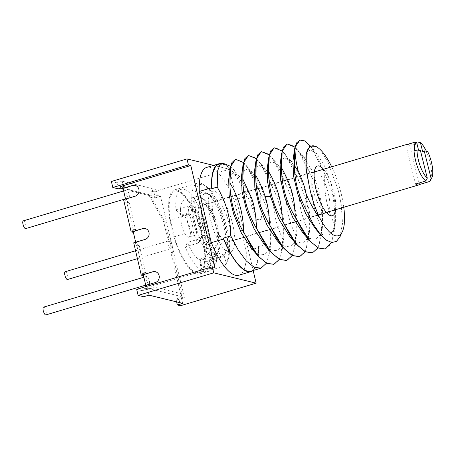 <?xml version="1.0" encoding="UTF-8"?>
<svg xmlns="http://www.w3.org/2000/svg" width="455" height="455" viewBox="0 0 455 455"><rect width="100%" height="100%" fill="white"/><g stroke="black" fill="none" stroke-linecap="round" stroke-linejoin="round"><path stroke-width="0.34" stroke-dasharray="2.27 1.71" d="M208.322 271.425A43.885 13.997 -106.6 0 0 210.204 270.338L224.861 265.731A43.885 13.997 73.4 0 0 222.302 217.285A43.885 13.997 73.4 0 0 197.55 183.052A43.885 13.997 73.4 0 0 194.097 219.088A43.885 13.997 73.4 0 0 215.096 264.327L216.728 261.562A41.633 13.28 -106.6 0 1 194.723 199.062A41.633 13.28 -106.6 0 1 217.746 202.338A41.633 13.28 -106.6 0 1 226.254 262.916L224.036 255.392A33.983 10.84 73.4 0 0 224.77 254.118A33.983 10.84 73.4 0 0 224.122 227.42A33.983 10.84 73.4 0 0 206.485 192.789A33.983 10.84 73.4 0 0 200.143 221.574A33.983 10.84 73.4 0 0 215.323 254.22A33.983 10.84 73.4 0 0 221.841 257.058A33.983 10.84 73.4 0 0 224.036 255.392L209.727 259.657L208.003 262.882A36.229 11.557 73.4 0 1 199.938 261.773L201.338 269.059A43.885 13.997 -106.6 0 0 208.322 271.425L199.535 274.046A43.885 13.997 -106.6 0 1 191.999 271.208A43.885 13.997 73.4 0 1 171 225.976A43.885 13.997 73.4 0 1 174.453 189.94L197.55 183.052M224.861 265.731L226.254 262.916M199.535 274.046A43.885 13.997 -106.6 0 0 201.764 272.613A43.885 13.997 73.4 0 0 199.205 224.167A43.885 13.997 73.4 0 0 174.453 189.94M216.728 261.562L215.323 254.22L201.013 258.486L200.365 259.595L202.014 268.223L215.096 264.327M170.346 220.066A42.531 13.565 -106.6 0 1 174.839 191.237A42.531 13.565 -106.6 0 1 199.995 228.114A42.531 13.565 -106.6 0 1 199.148 272.75A42.531 13.565 -106.6 0 1 174.259 236.759L193.062 231.151A42.531 13.565 73.4 0 0 197.442 243.283L185.179 246.94A42.531 13.565 73.4 0 0 205.688 270.799A42.531 13.565 73.4 0 0 206.536 226.163A42.531 13.565 73.4 0 0 181.38 189.286A42.531 13.565 73.4 0 0 175.909 209.806L188.171 206.149A42.531 13.565 73.4 0 0 189.149 214.459L170.346 220.066L174.259 236.759M202.014 268.223L201.224 268.888M200.365 259.595L199.813 261.517L201.229 268.905M201.013 258.486A33.983 10.84 73.4 0 0 207.537 261.324A33.983 10.84 73.4 0 0 209.727 259.657M202.981 221.158A31.731 10.124 73.4 0 0 223.246 254.294A31.731 10.124 73.4 0 0 225.981 251.547A31.731 10.124 73.4 0 0 225.373 226.613A31.731 10.124 73.4 0 0 208.902 194.279A31.731 10.124 73.4 0 0 205.108 193.477A31.731 10.124 73.4 0 0 202.981 221.158M232.732 224.423A31.731 10.124 73.4 0 0 212.468 191.288A31.731 10.124 73.4 0 0 210.341 218.963A31.731 10.124 73.4 0 0 230.6 252.098A31.731 10.124 73.4 0 0 232.732 224.423M213.969 219.85A21.448 6.842 73.4 0 0 227.665 242.248A21.448 6.842 73.4 0 0 229.104 223.536A21.448 6.842 73.4 0 0 215.408 201.144A21.448 6.842 73.4 0 0 213.969 219.85M314.354 171.677A21.448 6.842 73.4 0 0 313.302 190.236A21.448 6.842 73.4 0 0 326.588 212.707M328.055 211.962A21.448 6.842 73.4 0 0 328.436 193.921A21.448 6.842 73.4 0 0 315.992 171.501M335.597 209.71A25.946 8.275 73.4 0 0 334.112 193.091A25.946 8.275 73.4 0 0 323.533 169.254M343.758 207.281A46.808 14.93 73.4 0 0 331.695 166.82M339.822 237.072L342.501 223.593L341.256 204.625L338.275 190.133L327.833 161.957L321.708 152.067L315.861 146.374M289.363 236.014L296.376 242.083L302.512 243.106L307.102 238.932L309.662 230.054L309.559 212.684L305.663 192.619L299.054 174.248L291.422 161.582L284.187 157.464L280.166 164.306M302.791 232.806L309.633 238.443L315.599 239.199L320.047 234.962L322.538 226.209L322.436 208.834L318.534 188.768L311.925 170.398L304.293 157.737L300.294 154.251L296.899 153.665L294.379 156.019L292.946 161.133M315.122 228.342L322.134 234.405L328.271 235.428L332.855 231.248L335.415 222.364L335.307 204.983L331.405 184.912L324.796 166.541L317.163 153.892L309.929 149.786L305.919 156.645M312.471 252.815L316.327 250.131L319.188 244.881L321.554 227.762C316.697 217.41 313.751 207.941 312.721 199.347C311.777 191.959 311.516 184.77 311.937 177.78L298.958 151.896L292.497 145.304L286.991 143.939M325.257 249.004L329.141 246.365L332.042 241.105L334.431 223.923C328.01 211.018 323.715 195.667 324.813 173.941L311.834 148.057L305.379 141.465L299.89 140.094M341.256 204.625L338.275 190.133M310.173 145.765L317.8 157.475L324.944 173.901C329.921 184.662 332.85 194.035 333.737 202.009C334.721 209.681 334.999 216.972 334.561 223.883L334.01 233.114L331.615 242.469M294.954 147.13L297.24 149.53L304.873 161.218L312.067 177.74C321.258 196.662 322.476 213.059 321.685 227.722L321.128 236.964L317.977 247.856M282.077 150.969L284.369 153.381L292.025 165.102L299.191 181.579L305.919 199.466C308.314 207.793 309.275 218.491 308.808 231.561L308.251 240.809L305.1 251.695M230.571 166.325L232.846 168.72L240.507 180.447L247.685 196.935C251.45 204.528 254.152 212.53 255.801 220.942L261.932 219.111C260.414 210.568 259.913 201.906 260.431 193.136L260.561 193.096C268.16 208.652 271.362 225.31 270.179 243.078L269.622 252.36L266.471 263.212M219.077 164.187A55.811 17.802 -106.6 0 1 246.701 197.231L247.685 196.935M243.448 162.486L245.717 164.869L253.401 176.637L260.561 193.096M260.431 193.136L247.44 167.241L240.974 160.649L235.48 159.301M256.324 158.647L258.588 161.019L266.255 172.752L273.438 189.257C281.207 205.552 284.415 222.211 283.055 239.239L282.492 248.527L279.347 259.373M273.813 264.344L277.669 261.682L280.547 256.438L282.925 239.279C275.326 223.724 272.124 207.065 273.307 189.297L273.438 189.257M273.307 189.297L260.311 163.39L253.856 156.816L248.373 155.456M269.201 154.808L271.453 157.168L279.125 168.913L286.314 185.418C292.525 199.802 295.631 210.659 295.631 217.996C296.159 224.446 296.256 230.247 295.932 235.4L295.369 244.688L292.224 255.534M286.627 260.522L290.506 257.888L293.395 252.679L295.801 235.44C288.316 220.658 285.109 203.999 286.184 185.458L286.314 185.418M286.184 185.458L273.239 159.62L266.789 153.011L261.255 151.617M299.492 256.688L303.394 254.038L306.295 248.777L308.678 231.601C306.397 227.102 304.327 221.767 302.467 215.596C299.925 208.834 298.787 197.51 299.06 181.619L299.191 181.579M299.06 181.619L286.03 155.667L279.546 149.092L274.046 147.801M213.531 165.375L229.411 169.243L253.162 270.498A56.261 17.944 73.4 0 0 258.503 247.548L258.286 246.627A55.811 17.802 -106.6 0 1 250.972 271.152M258.286 246.627L270.179 243.078M246.701 197.231L246.485 196.31A56.261 17.944 73.4 0 0 221.249 163.544M238.835 275.241A56.261 17.944 73.4 0 0 246.24 251.206L234.223 199.967L246.485 196.31M234.223 199.967A56.261 17.944 73.4 0 0 206.684 167.412M229.411 169.243L153.79 191.788L155.206 197.834L152.027 197.06L150.611 191.015L153.79 191.788M176.614 301.887L175.914 298.895L179.094 299.669L184.406 298.088L160.518 196.247L155.206 197.834M179.094 299.669L180.51 305.714M111.384 181.46L116.941 182.813L122.258 181.226L155.929 189.434L150.611 191.015M120.495 186.493L122.088 186.88L122.645 189.257M143.826 285.962L145.418 286.349L145.97 288.72L144.383 288.333L144.099 287.128M122.258 181.226L123.675 187.272L124.943 187.579L126.786 187.033L123.925 186.334L124.482 188.706L123.032 188.353M148.978 295.153L147.562 289.107L148.831 289.42L150.673 288.868L153.864 287.003L181.858 293.822L172.2 252.65A7.65 2.44 -106.6 0 0 172.399 246.155A7.65 2.44 -106.6 0 0 168.942 238.767L168.054 240.502L163.669 221.807L148.609 194.564L127.025 189.308L124.943 187.579M168.054 240.502A7.65 2.44 -106.6 0 1 170.835 252.366L172.2 252.65M148.831 289.42L149.814 288.845L181.187 296.489L170.835 252.366M182.648 303.354L181.232 297.314L175.914 298.895M184.406 298.088L181.232 297.314M160.518 196.247L157.345 195.474L152.027 197.06M155.929 189.434L157.345 195.474M142.887 275.559L142.33 273.188L143.439 273.461L136.961 245.842L139.213 245.393L137.689 245.023L135.852 245.569L136.961 245.842M133.707 242.811L135.294 243.197L135.852 245.569M132.763 232.408L132.206 230.037L133.321 230.304L126.843 202.691L129.095 202.242L127.571 201.866L125.728 202.418L126.843 202.691M123.584 199.66L125.171 200.046L125.728 202.418M122.088 186.88L123.925 186.334M123.203 189.087L124.482 188.706M125.171 200.046L127.013 199.495L127.571 201.866M132.206 230.037L134.049 229.485L134.606 231.862L133.156 231.504M133.326 232.243L134.606 231.862M135.294 243.197L137.131 242.646L137.689 245.023M142.33 273.188L144.167 272.636L144.724 275.013L143.274 274.661M143.45 275.394L144.724 275.013M145.418 286.349L147.255 285.803L147.812 288.174L145.97 288.72M150.673 288.868L147.812 288.174M168.942 238.767L164.983 221.886L150.605 195.889L131.99 191.35L126.786 187.033M127.013 199.495L125.546 199.074M134.049 229.485L135.573 229.86L129.095 202.242M137.131 242.646L135.67 242.225M144.167 272.636L145.691 273.011L139.213 245.393M147.255 285.803L145.788 285.376M125.967 191.51A4.05 1.291 -106.6 0 1 126.501 190.088A4.05 1.291 -106.6 0 1 128.356 192.129A4.05 1.291 -106.6 0 1 129.356 196.429A4.05 1.291 -106.6 0 1 128.816 197.851A4.05 1.291 -106.6 0 1 126.968 195.809A4.05 1.291 -106.6 0 1 125.967 191.51M147.227 282.145A4.05 1.291 -106.6 0 1 146.743 276.378A4.05 1.291 -106.6 0 1 148.58 278.38A4.05 1.291 -106.6 0 1 149.058 284.142A4.05 1.291 -106.6 0 1 147.227 282.145M170.972 245.2A4.05 1.291 -106.6 0 1 170.705 248.731A4.05 1.291 -106.6 0 1 168.117 244.5A4.05 1.291 -106.6 0 1 168.39 240.968A4.05 1.291 -106.6 0 1 170.972 245.2M214.692 267.369L144.383 288.333M136.688 289.34L142.244 290.694L143.661 296.734M147.562 289.107L142.244 290.694M145.287 228.552A5.625 5.244 103.7 0 1 145.355 228.569A5.625 5.244 103.7 0 1 149.291 233.893A5.625 5.244 103.7 0 1 145.293 239.432L135.687 242.293M155.411 271.709A5.625 5.244 103.7 0 1 155.479 271.72A5.625 5.244 103.7 0 1 159.409 277.044A5.625 5.244 103.7 0 1 155.411 282.583L145.805 285.444M135.169 185.401A5.625 5.244 103.7 0 1 135.237 185.418A5.625 5.244 103.7 0 1 139.167 190.736A5.625 5.244 103.7 0 1 135.169 196.276L125.563 199.142M123.675 187.272L120.876 188.103M127.025 189.308L131.99 191.35M148.609 194.564L150.605 195.889M163.669 221.807L164.983 221.886M181.187 296.489L181.858 293.822M149.814 288.845L153.864 287.003M116.941 182.813L118.363 188.853M143.439 273.461L145.691 273.011M133.321 230.304L135.573 229.86M23.285 220.863A4.05 1.291 -106.6 0 1 25.139 222.905A4.05 1.291 -106.6 0 1 26.14 227.204A4.05 1.291 -106.6 0 1 25.599 228.626M43.532 307.153A4.05 1.291 -106.6 0 1 45.364 309.15A4.05 1.291 -106.6 0 1 45.847 314.917M65.173 271.743A4.05 1.291 -106.6 0 1 67.761 275.975A4.05 1.291 -106.6 0 1 67.488 279.506M246.24 251.206L258.503 247.548M255.801 220.942L256.802 219.526L249.624 194.433L239.916 176.944L232.738 172.803L228.694 179.441M251.416 248.305L258.212 253.844L264.133 254.544L268.552 250.301L271.032 241.599L270.93 224.23L267.034 204.153L260.425 185.771L252.792 173.099L245.615 168.964L241.577 175.596M264.27 244.443L271.078 249.994L276.998 250.705L281.423 246.474L283.909 237.76L283.806 220.391L279.91 200.308L273.301 181.92L265.663 169.254L258.491 165.125L254.453 171.745M277.123 240.581L283.937 246.149L289.869 246.872L294.294 242.64L296.779 233.927L296.683 216.546L292.787 196.463L286.172 178.076L278.528 165.41L271.373 161.286L267.335 167.878M256.802 219.526L261.932 219.111M193.062 231.151C192.852 225.265 191.544 219.702 189.149 214.459M191.237 207.747L195.906 213.111A29.029 9.259 -106.6 0 1 203.015 198.687A29.029 9.259 -106.6 0 1 216.716 223.132A29.029 9.259 -106.6 0 1 218.639 251.08A29.029 9.259 -106.6 0 1 201.645 236.111L199.438 240.587A40.279 12.848 73.4 0 1 191.237 207.747L190.946 207.133L188.171 206.149M199.438 240.587L199.335 241.724L197.442 243.283M213.094 248.174A23.359 7.451 -106.6 0 1 199.597 223.769A23.359 7.451 -106.6 0 1 202.589 203.379A23.359 7.451 -106.6 0 1 203.959 203.982A23.359 7.451 -106.6 0 1 214.982 223.65A23.359 7.451 -106.6 0 1 216.529 246.138A23.359 7.451 -106.6 0 1 213.094 248.174M195.906 213.111L195.61 212.485L192.835 211.501L180.572 215.158A31.281 9.976 -106.6 0 1 184.594 200.069A31.281 9.976 -106.6 0 1 203.095 227.193A31.281 9.976 -106.6 0 1 202.469 260.015A31.281 9.976 -106.6 0 1 187.392 242.469L185.179 246.94M175.909 209.806L180.572 215.158M192.835 211.501A31.281 9.976 -106.6 0 1 196.861 196.412A31.281 9.976 -106.6 0 1 200.598 197.197A31.281 9.976 -106.6 0 1 215.357 223.536A31.281 9.976 -106.6 0 1 217.433 253.651A31.281 9.976 -106.6 0 1 214.737 256.364A31.281 9.976 -106.6 0 1 199.654 238.812L187.392 242.469M201.645 236.111L201.542 237.254L199.654 238.812M205.137 204.926A21.106 6.734 73.4 0 0 203.851 204.938A21.106 6.734 73.4 0 0 202.907 225.219A21.106 6.734 73.4 0 0 214.629 245.404A21.106 6.734 73.4 0 0 215.915 245.393A21.106 6.734 73.4 0 0 217.735 243.567A21.106 6.734 73.4 0 0 216.335 223.246A21.106 6.734 73.4 0 0 206.377 205.472A21.106 6.734 73.4 0 0 205.137 204.926M419.066 182.995L409.682 145.401A21.106 6.734 73.4 0 0 407.89 144.474A21.106 6.734 73.4 0 0 407.487 144.406M409.682 145.401L416.837 143.268M430.709 180.066A21.106 6.734 73.4 0 0 429.509 160.422A21.106 6.734 73.4 0 0 419.902 142.352M405.826 144.9L415.591 184.03M418.566 150.19L418.742 150.912L420.38 150.423M414.636 150.383L418.742 150.912M422.598 151.407L426.705 151.936A20.657 6.592 73.4 0 0 426.363 151.191M426.705 151.936L427.603 151.35M189.28 213.765A11.25 3.589 -106.6 0 1 195.531 224.525A11.25 3.589 -106.6 0 1 195.024 235.337A11.25 3.589 -106.6 0 1 194.342 235.343A11.25 3.589 -106.6 0 1 188.091 224.582A11.25 3.589 -106.6 0 1 188.592 213.77A11.25 3.589 -106.6 0 1 189.28 213.765M188.211 237.169A11.25 3.589 73.4 0 0 188.893 237.163A11.25 3.589 73.4 0 0 189.399 226.351A11.25 3.589 73.4 0 0 183.149 215.596A11.25 3.589 73.4 0 0 182.461 215.602A11.25 3.589 73.4 0 0 181.954 226.414A11.25 3.589 73.4 0 0 188.211 237.169M210.204 270.338L208.003 262.882M211.78 269.627L209.169 260.789M189.365 206.331L194.029 211.689M200.649 238.21L198.437 242.68M207.537 261.324L221.841 257.058M225.981 251.547L224.77 254.118M208.902 194.279L206.485 192.789M205.108 193.477L212.468 191.288M223.246 254.294L230.6 252.098M227.665 242.248L326.997 212.627M215.408 201.144L314.741 171.524M306.198 154.512L306.09 155.331M296.068 243.806L296.404 244.204M281.383 155.053L281.491 154.188M308.672 239.643L309.366 240.45M310.1 145.691L317.152 153.898M333.998 233.114L335.409 222.358M297.229 149.541L303.826 157.214M321.122 236.958L322.532 226.209M284.364 153.392L290.967 161.07M308.245 240.809L309.559 230.787M126.501 190.088L123.641 190.941M128.816 197.851L125.495 198.841M146.743 276.378L143.877 277.237M149.058 284.142L145.731 285.137M170.705 248.731L137.421 258.656M168.39 240.968L135.567 250.75M239.91 176.938L232.846 168.72M270.896 242.509L269.605 252.36M252.781 173.093L245.717 164.869M283.897 237.766L282.481 248.527M265.652 169.243L258.588 161.019M296.774 233.927L295.358 244.688M278.523 165.398L271.453 157.168M229.991 169.601L229.849 170.688M257.78 255.704L256.973 254.766M242.868 165.751L242.72 166.86M270.651 251.86L269.872 250.955M255.744 161.906L255.596 163.038M283.522 248.02L282.782 247.162M268.626 158.056L268.467 159.239M199.148 272.75L205.688 270.799M174.839 191.237L181.38 189.286M195.61 212.485L190.946 207.133M196.861 196.412L184.594 200.069M214.737 256.364L202.469 260.015M199.335 241.724L201.542 237.254M203.015 198.687L200.598 197.197M218.639 251.08L217.433 253.651M206.377 205.472L203.959 203.982M217.735 243.567L216.529 246.138M215.915 245.393L326.372 212.462M203.851 204.938L314.308 172.007M195.024 235.337L188.893 237.163M188.592 213.77L182.461 215.602"/><path stroke-width="0.68" d="M326.588 212.707A21.448 6.842 73.4 0 0 326.997 212.627A21.448 6.842 73.4 0 0 328.055 211.962M315.992 171.501A21.448 6.842 73.4 0 0 314.741 171.524A21.448 6.842 73.4 0 0 314.354 171.677M323.533 169.254A25.946 8.275 73.4 0 0 315.798 188.626A25.946 8.275 73.4 0 0 326.946 213.099A25.946 8.275 73.4 0 0 335.597 209.71M331.695 166.82A46.808 14.93 73.4 0 0 317.175 147.181A46.808 14.93 73.4 0 0 306.278 153.87L306.164 168.27L308.922 184.286C311.169 196.327 314.803 207.594 319.831 218.099A46.808 14.93 73.4 0 0 342.365 231.663A46.808 14.93 73.4 0 0 343.758 207.281M306.278 153.87L309.679 146.106L315.861 146.374L317.175 147.181M319.831 218.099C314.826 211.586 310.27 203.612 306.158 194.177L305.817 209.118L312.926 223.615L320.553 234.661L326.474 240.206L331.871 242.509L336.41 241.429L339.822 237.072L342.365 231.663M298.247 171.171C295.813 161.451 294.76 153.415 295.096 147.05A55.811 17.802 73.4 0 0 294.578 148.904L294.368 165.466L298.247 171.171C302.524 180.362 305.157 188.029 306.158 194.177M267.335 167.878L267.386 180.914L270.486 196.532L278.631 218.707L289.363 236.014L296.404 244.204L304.93 251.609L312.471 252.815M280.166 164.306L280.61 179.679L285.131 198.681L292.861 217.621L302.791 232.806M294.351 150.44L292.946 161.127L293.492 175.88L298.008 194.837L305.714 213.742L315.122 228.342L320.553 234.661M305.919 156.645L305.976 169.061L308.922 184.286M274.092 147.784L270.589 151.003L268.604 158.056L268.592 171.774C268.649 179.628 269.599 187.306 271.436 194.814C273.853 203.959 277.419 212.553 282.14 220.584L296.404 244.204M286.991 143.939L283.448 147.192L281.486 154.188L281.469 167.935C281.685 185.685 286.201 201.957 295.016 216.745L309.349 240.45L317.835 247.782L325.257 249.004L318.619 248.077L310.867 241.958L302.734 231.055L295.153 216.705C294.789 195.536 289.744 182.7 281.599 167.895L282.128 151.259L287.06 143.922L294.954 147.13M299.89 140.094L296.575 142.916L294.578 148.904M294.368 165.466C294.413 180.22 298.23 194.774 305.817 209.118M295.096 147.05L299.936 140.083L304.6 140.874L310.1 145.691M331.615 242.469L325.388 248.965M317.977 247.856L312.511 252.804L305.686 251.888L297.9 245.694L289.846 234.877L282.276 220.544C282.06 202.788 277.539 186.522 268.723 171.734L269.246 155.121L274.172 147.761L282.077 150.969M305.1 251.695L299.635 256.643L292.838 255.738L285.063 249.579L276.981 238.733L269.4 224.383C269.343 214.84 267.955 205.597 265.237 196.662C262.848 189.246 259.72 182.216 255.846 175.573L256.375 158.926L261.306 151.6L269.201 154.808M221.249 163.544A56.261 17.944 73.4 0 0 218.952 163.76L206.684 167.412A56.261 17.944 73.4 0 0 199.284 191.453L211.547 187.796L211.763 188.717L217.217 187.09L217.735 170.511L219.714 165.489L222.677 163.118L230.571 166.325M266.471 263.212L261.005 268.16L250.972 271.152A55.811 17.802 -106.6 0 1 223.348 238.113L230.77 235.9C230.753 229.963 230.128 223.712 228.888 217.154C227.864 210.739 223.644 197.953 217.217 187.09M223.348 238.113L223.564 239.034A56.261 17.944 73.4 0 0 251.097 271.584A56.261 17.944 73.4 0 0 253.139 270.509L256.131 283.164L213.731 272.835L212.309 266.789L214.692 267.369L190.804 165.535L188.427 164.955L187.005 158.909L213.531 165.375M199.284 191.453L211.302 242.691L223.564 239.034M235.48 159.301L231.942 162.554L229.974 169.596L229.963 183.291L230.622 166.615L235.554 159.278L243.448 162.486M229.963 183.291C229.923 196.008 233.131 209.38 235.559 215.249C237.914 221.46 240.564 227.073 243.516 232.101L243.647 232.061C243.357 214.055 238.835 197.783 230.094 183.251M248.373 155.456L244.818 158.721L242.851 165.751L242.839 179.452L243.493 162.793L248.43 155.439L256.324 158.647M242.839 179.452C242.947 196.827 247.463 213.099 256.392 228.262L256.523 228.222C256 214.965 254.277 204.722 251.359 197.476L242.97 179.412M261.255 151.617L257.695 154.876L255.727 161.9L255.846 175.573M255.716 175.613C255.755 182.29 256.478 189.013 257.888 195.781C259.293 203.567 263.081 213.111 269.263 224.423L269.4 224.383M211.763 188.717A55.811 17.802 -106.6 0 1 219.077 164.187L222.677 163.118M261.005 268.16L254.169 267.239L246.388 261.045L238.34 250.233L230.77 235.9M243.516 232.101L257.769 255.716L266.283 263.115L273.813 264.344M279.347 259.373L273.882 264.321L267.079 263.417L259.282 257.229L251.223 246.405L243.647 232.061M256.392 228.262L270.64 251.871L279.182 259.287L286.758 260.482M292.224 255.534L286.747 260.488L279.944 259.572L272.153 253.378L264.088 242.549L256.523 228.222M269.263 224.423L283.51 248.026L292.047 255.443L299.635 256.643M218.952 163.76A56.261 17.944 73.4 0 0 211.547 187.796M211.302 242.691A56.261 17.944 73.4 0 0 238.835 275.241L251.097 271.584M213.731 272.835L138.104 295.38L143.661 296.734L148.978 295.153L182.648 303.354L177.331 304.941L180.51 305.714L256.131 283.164M187.005 158.909L111.384 181.46L112.8 187.5L188.427 164.955M123.203 189.087L121.053 188.87L120.495 186.493L190.804 165.535M144.099 287.128L143.826 285.962L155.274 282.549A5.625 5.244 103.7 0 0 159.273 277.01A5.625 5.244 103.7 0 0 155.337 271.692A5.625 5.244 103.7 0 0 152.743 271.76L141.295 275.173L133.707 242.811L145.151 239.398A5.625 5.244 103.7 0 0 149.149 233.859A5.625 5.244 103.7 0 0 145.219 228.535A5.625 5.244 103.7 0 0 142.62 228.609L131.176 232.022L123.584 199.66L135.033 196.247A5.625 5.244 103.7 0 0 139.031 190.702A5.625 5.244 103.7 0 0 135.095 185.384A5.625 5.244 103.7 0 0 132.502 185.458L121.053 188.87M141.295 275.173L143.45 275.394M131.176 232.022L133.326 232.243M125.546 199.074L123.032 188.353L132.638 185.492A5.625 5.244 103.7 0 1 135.169 185.401M135.67 242.225L133.156 231.504L142.762 228.643A5.625 5.244 103.7 0 1 145.287 228.552M145.788 285.376L143.274 274.661L152.88 271.794A5.625 5.244 103.7 0 1 155.411 271.709M138.104 295.38L136.688 289.34L212.309 266.789M120.876 188.103L118.363 188.853L112.8 187.5M177.331 304.941L176.614 301.887M125.495 198.841L25.599 228.626A4.05 1.291 -106.6 0 1 23.751 226.584A4.05 1.291 -106.6 0 1 22.75 222.285A4.05 1.291 -106.6 0 1 23.285 220.863L123.641 190.941M145.731 285.137L45.847 314.917A4.05 1.291 -106.6 0 1 44.01 312.921A4.05 1.291 -106.6 0 1 43.532 307.153L143.877 277.237M137.421 258.656L67.488 279.506A4.05 1.291 -106.6 0 1 64.9 275.275A4.05 1.291 -106.6 0 1 65.173 271.743L135.567 250.75M228.694 179.441L229.104 195.058L233.62 214.009L241.321 232.909L251.416 248.305M241.577 175.596L241.98 191.208L246.491 210.159L254.191 229.064L264.27 244.443M254.453 171.745L254.857 187.363L259.367 206.314L267.068 225.219L277.123 240.581M416.837 143.268L419.902 142.352L420.42 142.677L422.598 151.407L424.236 150.918L427.603 151.35A18.86 6.017 73.4 0 1 431.914 177.495L430.709 180.066A21.106 6.734 73.4 0 1 429.668 181.482L419.447 184.525L419.066 182.995M407.487 144.406A21.106 6.734 73.4 0 0 406.605 144.485A21.106 6.734 73.4 0 0 405.826 144.9L416.046 141.858A21.106 6.734 73.4 0 0 415.62 160.74A21.106 6.734 73.4 0 0 425.812 180.982L415.591 184.03A21.106 6.734 73.4 0 0 417.383 184.952A21.106 6.734 73.4 0 0 418.668 184.94A21.106 6.734 73.4 0 0 419.447 184.525M416.046 141.858L416.564 142.182L418.566 150.19M416.564 142.182A20.657 6.592 73.4 0 0 414.636 150.383L417.007 149.991L420.38 150.423L427.29 178.121L425.812 180.982M426.363 151.191A20.657 6.592 73.4 0 0 420.42 142.677M417.007 149.991A18.86 6.017 73.4 0 0 427.29 178.121M424.236 150.918L431.147 178.616A18.86 6.017 73.4 0 0 431.914 177.495M431.147 178.616L429.668 181.482M265.237 196.662L270.486 196.532L271.436 194.814M306.09 155.331L305.84 157.231M280.087 164.92L281.383 155.053M302.296 232.232L308.672 239.643M303.826 157.214L304.287 157.749M290.967 161.07L291.416 161.593M309.559 230.787L309.656 230.054M271.021 241.599L270.896 242.509M229.849 170.688L228.581 180.328M256.973 254.766L250.728 247.503M242.72 166.86L241.457 176.483M269.872 250.955L263.599 243.664M255.596 163.038L254.334 172.638M282.782 247.162L276.475 239.825M268.467 159.239L267.21 168.794M326.372 212.462L418.668 184.94M314.308 172.007L406.605 144.485"/></g></svg>
